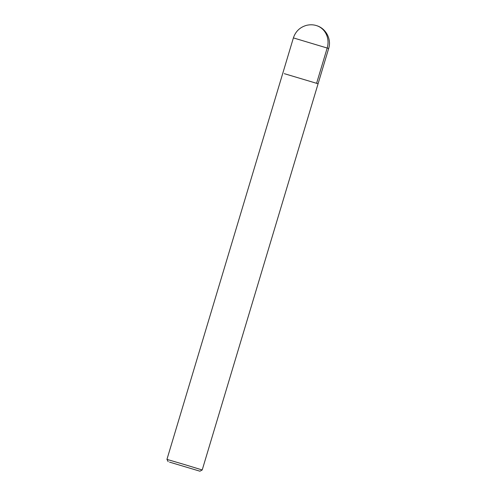 <?xml version="1.0" encoding="UTF-8"?>
<svg xmlns="http://www.w3.org/2000/svg" width="496" height="496" viewBox="0 0 496 496"><rect width="100%" height="100%" fill="white"/><g stroke="black" fill="none" stroke-linecap="round" stroke-linejoin="round"><path stroke-width="0.74" d="M169.508 462.111L199.925 471.2L169.508 462.111M168.181 461.677L166.947 459.383L184.605 464.578L202.213 469.966L199.925 471.2M202.213 469.966L318.085 83.756L284.289 73.656M316.609 83.272L327.193 48A18.414 16.858 -72.6 0 0 316.324 25.556M166.947 459.383L293.396 37.901L328.668 48.484L318.085 83.756M293.396 37.901C295.585 31.36 300.018 27.156 306.683 25.302C310.105 24.552 313.298 24.633 316.256 25.538L316.758 25.693C325.99 28.439 331.694 39.308 328.668 48.484"/></g></svg>

